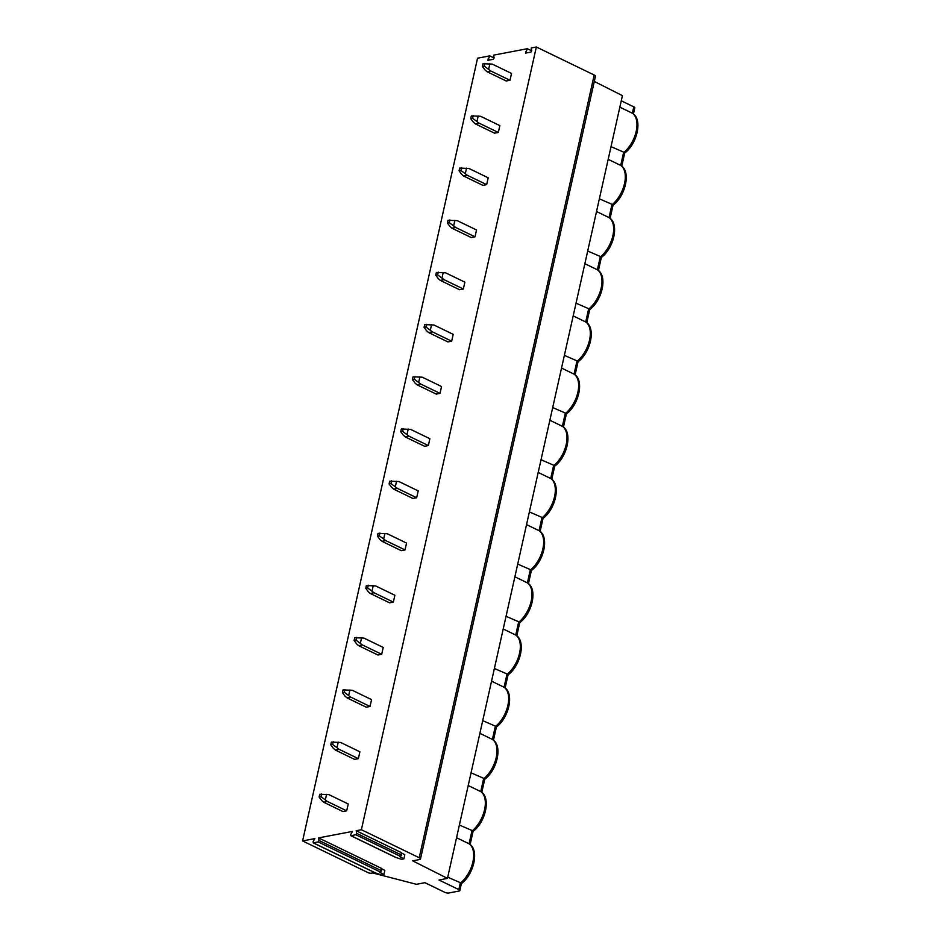 <?xml version="1.0" encoding="UTF-8"?>
<svg xmlns="http://www.w3.org/2000/svg" width="940" height="940" viewBox="0 0 940 940"><rect width="100%" height="100%" fill="white"/><g stroke="black" fill="none" stroke-linecap="round" stroke-linejoin="round"><path stroke-width="1.41" d="M489.74 55.883L487.93 60.266L493.277 59.314L494.099 57.869L493.594 55.154L527.352 48.716L525.542 53.087L530.889 52.135L531.723 50.701L531.218 47.975L536.341 47L361.383 829.726L419.228 857.738A3.701 1.175 12.6 0 1 420.497 858.995A3.701 1.175 12.6 0 1 419.639 859.524L412.707 860.84L447.464 878.383L438.992 880.005L458.826 889.604A2.961 0.94 12.6 0 1 459.836 890.603A2.961 0.94 12.6 0 1 459.155 891.026L448.803 893A2.961 0.94 12.6 0 1 444.726 892.295L424.892 882.684L416.42 884.305L372.639 872.943L371.23 873.213A2.221 0.705 12.6 0 1 368.163 872.684L302.598 840.936L477.555 58.209L489.74 55.883L494.111 57.998M621.269 100.803L633.795 106.866A2.961 0.94 12.6 0 1 634.806 107.877L633.431 113.987M594.292 81.451L622.421 95.657L447.464 878.383M536.341 47L594.197 75.012A3.701 1.175 12.6 0 1 595.455 76.269L420.497 858.995M527.352 48.716L531.735 50.831M302.598 840.936L314.865 838.598L313.126 841.617L313.349 842.851L318.202 841.923L319.036 840.489L318.554 837.893L352.477 831.43L350.738 834.45L350.973 835.684L355.825 834.755L356.648 833.322L356.166 830.725L361.383 829.726M323.642 802.208L342.936 811.549L346.696 810.832L348.223 803.982L328.941 794.641L319.718 794.277L319.106 797.014L321.621 800.41L323.642 802.208L327.414 801.491L346.696 810.832M335.31 750.026L354.591 759.367L358.363 758.65L359.891 751.8L340.609 742.459L331.373 742.095L330.762 744.832L333.289 748.228L335.31 750.026L339.07 749.309L358.363 758.65M346.978 697.844L366.259 707.186L370.019 706.469L371.559 699.618L352.265 690.277L343.041 689.913L342.43 692.651L344.945 696.047L346.978 697.844L350.738 697.127L370.019 706.469M358.645 645.663L377.927 655.004L381.687 654.287L383.214 647.437L363.933 638.096L354.709 637.731L354.098 640.469L356.613 643.865L358.645 645.663L362.405 644.946L381.687 654.287M370.301 593.481L389.595 602.822L393.355 602.105L394.882 595.255L375.601 585.914L366.365 585.549L365.754 588.287L368.28 591.683L370.301 593.481L374.061 592.764L393.355 602.105M381.969 541.299L401.251 550.64L405.011 549.923L406.55 543.073L387.257 533.732L378.033 533.368L377.422 536.106L379.948 539.501L381.969 541.299L385.729 540.582L405.011 549.923M393.637 489.117L412.919 498.459L416.679 497.742L418.206 490.892L398.924 481.55L389.701 481.186L389.089 483.924L391.604 487.308L393.637 489.117L397.397 488.401L416.679 497.742M405.293 436.936L424.586 446.277L428.346 445.56L429.874 438.71L410.592 429.369L401.356 429.004L400.745 431.742L403.272 435.126L405.293 436.936L409.053 436.219L428.346 445.56M416.961 384.754L436.242 394.095L440.002 393.378L441.541 386.528L422.248 377.187L413.024 376.822L412.413 379.56L414.94 382.944L416.961 384.754L420.721 384.037L440.002 393.378M428.628 332.572L447.91 341.913L451.67 341.185L453.197 334.346L433.916 325.005L424.692 324.641L424.081 327.379L426.596 330.762L428.628 332.572L432.388 331.855L451.67 341.185M440.284 280.39L459.578 289.732L463.338 289.003L464.865 282.164L445.584 272.823L436.36 272.459L435.737 275.197L438.263 278.581L440.284 280.39L444.056 279.674L463.338 289.003M451.952 228.209L471.234 237.538L474.994 236.821L476.533 229.983L457.24 220.642L448.016 220.277L447.405 223.015L449.931 226.399L451.952 228.209L455.712 227.492L474.994 236.821M463.62 176.027L482.902 185.356L486.662 184.639L488.189 177.801L468.907 168.46L459.684 168.096L459.072 170.833L461.587 174.217L463.62 176.027L467.38 175.31L486.662 184.639M475.276 123.845L494.569 133.175L498.329 132.458L499.857 125.619L480.575 116.278L471.351 115.914L470.728 118.652L473.255 122.035L475.276 123.845L479.048 123.128L498.329 132.458M486.944 71.663L506.225 80.993L509.997 80.276L511.524 73.438L492.243 64.096L483.007 63.732L482.396 66.47L484.923 69.854L486.944 71.663L490.704 70.947L509.997 80.276M401.122 852.721L404.811 854.73L403.883 858.866L401.533 859.313L395.658 857.398L350.749 835.66M356.166 830.725L401.075 852.462L401.556 855.059L399.829 856.669L403.883 858.866M381.135 868.431L384.824 870.44L383.896 874.576L379.842 872.379L381.57 870.769L381.088 868.172L318.554 837.893M619.848 107.16L632.62 113.364C642.854 119.415 637.191 143.902 624.689 153.055L621.775 166.168M624.254 152.397L611.024 146.64M460.964 882.942L447.722 877.196M472.62 830.76L459.39 825.014M456.546 837.705L469.33 843.909C479.553 849.971 473.889 874.447 461.387 883.612L459.836 890.603M484.288 778.579L471.058 772.833M468.214 785.523L480.986 791.727C491.221 797.778 485.557 822.265 473.055 831.43L473.079 831.395M495.956 726.397L482.714 720.651M479.882 733.341L492.654 739.545C502.888 745.596 497.225 770.083 484.711 779.248L484.735 779.201M507.612 674.215L494.381 668.469M491.538 681.159L504.322 687.363C514.544 693.414 508.881 717.902 496.379 727.067L493.465 740.168M519.279 622.033L506.049 616.276M503.206 628.977L515.978 635.182C526.212 641.233 520.548 665.72 508.047 674.885L505.132 687.986M530.947 569.851L517.705 564.094M514.873 576.796L527.645 583C537.88 589.051 532.216 613.538 519.702 622.703L519.726 622.656M542.603 517.67L529.373 511.912M526.541 524.614L539.313 530.818C549.536 536.869 543.872 561.356 531.37 570.521L531.394 570.474M554.271 465.488L541.04 459.731M538.197 472.432L550.969 478.636C561.204 484.688 555.54 509.174 543.038 518.34L543.062 518.293M565.939 413.306L552.697 407.549M549.865 420.251L562.637 426.454C572.871 432.506 567.208 456.993 554.706 466.158L551.792 479.259M577.606 361.125L564.364 355.367M561.533 368.069L574.305 374.273C584.527 380.324 578.864 404.811 566.362 413.976L563.448 427.077M589.263 308.943L576.032 303.185M573.188 315.887L585.961 322.091C596.195 328.142 590.532 352.629 578.029 361.794L578.053 361.747M600.93 256.761L587.688 251.004M584.856 263.705L597.629 269.909C607.863 275.961 602.199 300.447 589.697 309.613L589.721 309.565M612.598 204.579L599.356 198.822M596.524 211.524L609.296 217.728C619.53 223.779 613.855 248.266 601.353 257.431L598.439 270.532M608.18 159.342L620.952 165.546C631.186 171.597 625.523 196.084 613.021 205.249M613.021 205.237L610.107 218.35M375.518 872.943L381.546 875.023L383.896 874.576M327.414 801.491L320.987 796.662L319.106 797.014M325.381 799.693L326.579 794.323M320.987 796.662L321.598 793.924M339.07 749.309L332.643 744.48L330.762 744.832M337.049 747.511L338.247 742.142M332.643 744.48L333.254 741.742M350.738 697.127L344.31 692.298L342.43 692.651M348.716 695.33L349.915 689.96M344.31 692.298L344.921 689.561M362.405 644.946L355.978 640.116L354.098 640.469M360.373 643.148L361.571 637.778M355.978 640.116L356.589 637.379M374.061 592.764L367.634 587.935L365.754 588.287M372.04 590.955L373.239 585.596M367.634 587.935L368.245 585.197M385.729 540.582L379.302 535.753L377.422 536.106M383.708 538.773L384.906 533.415M379.302 535.753L379.913 533.015M397.397 488.401L390.97 483.571L389.089 483.924M395.364 486.591L396.562 481.233M390.97 483.571L391.581 480.834M409.053 436.219L402.626 431.389L400.745 431.742M407.032 434.409L408.23 429.051M402.626 431.389L403.248 428.652M420.721 384.037L414.293 379.208L412.413 379.56M418.7 382.228L419.898 376.87M414.293 379.208L414.904 376.47M432.388 331.855L425.961 327.026L424.081 327.379M430.356 330.046L431.554 324.688M425.961 327.026L426.572 324.288M444.056 279.674L437.617 274.844L435.737 275.197M442.023 277.864L443.222 272.506M437.617 274.844L438.24 272.107M455.712 227.492L449.285 222.662L447.405 223.015M453.691 225.682L454.889 220.324M449.285 222.662L449.896 219.925M467.38 175.31L460.953 170.481L459.072 170.833M465.347 173.501L466.546 168.143M460.953 170.481L461.564 167.743M479.048 123.128L472.62 118.299L470.728 118.652M477.015 121.319L478.213 115.961M472.62 118.299L473.231 115.561M490.704 70.947L484.276 66.117L482.396 66.47M488.683 69.137L489.881 63.779M484.276 66.117L484.887 63.368M525.53 51.876L527.422 52.793M594.197 75.012L419.228 857.738M350.973 835.684L395.881 857.421M355.825 834.755L400.734 856.493M356.648 833.322L401.556 855.059M458.826 889.604L460.248 883.259A24.064 13.536 -64.2 0 0 472.89 861.945A24.064 13.536 -64.2 0 0 469.072 843.768L471.915 831.077A24.064 13.536 -64.2 0 0 484.558 809.763A24.064 13.536 -64.2 0 0 480.74 791.586L483.571 778.896A24.064 13.536 -64.2 0 0 496.214 757.581A24.064 13.536 -64.2 0 0 492.407 739.404L495.239 726.714A24.064 13.536 -64.2 0 0 507.882 705.4A24.064 13.536 -64.2 0 0 504.063 687.222L506.907 674.532A24.064 13.536 -64.2 0 0 519.55 653.218A24.064 13.536 -64.2 0 0 515.731 635.041L518.563 622.351A24.064 13.536 -64.2 0 0 531.206 601.036A24.064 13.536 -64.2 0 0 527.399 582.859L530.231 570.157A24.064 13.536 -64.2 0 0 542.874 548.854A24.064 13.536 -64.2 0 0 539.055 530.677L541.898 517.975A24.064 13.536 -64.2 0 0 554.541 496.673A24.064 13.536 -64.2 0 0 550.722 478.495L553.566 465.794A24.064 13.536 -64.2 0 0 566.209 444.491A24.064 13.536 -64.2 0 0 562.39 426.314L565.222 413.612A24.064 13.536 -64.2 0 0 577.865 392.309A24.064 13.536 -64.2 0 0 574.046 374.132L576.89 361.43A24.064 13.536 -64.2 0 0 589.533 340.127A24.064 13.536 -64.2 0 0 585.714 321.95L588.558 309.248A24.064 13.536 -64.2 0 0 601.201 287.946A24.064 13.536 -64.2 0 0 597.382 269.768L600.214 257.067A24.064 13.536 -64.2 0 0 612.857 235.764A24.064 13.536 -64.2 0 0 609.038 217.587L611.881 204.885A24.064 13.536 -64.2 0 0 624.524 183.57A24.064 13.536 -64.2 0 0 620.706 165.405L623.549 152.703A24.064 13.536 -64.2 0 0 636.192 131.388A24.064 13.536 -64.2 0 0 632.373 113.223L633.795 106.866M313.349 842.851L375.894 873.131M318.202 841.923L380.747 872.202M319.036 840.489L381.57 870.769M487.919 59.056L489.811 59.972M470.141 844.531L473.067 831.418M481.797 792.35L484.735 779.236M516.8 635.804L519.726 622.68M528.456 583.623L531.394 570.498M540.124 531.441L543.05 518.316M575.115 374.896L578.041 361.771M586.783 322.714L589.709 309.589M375.671 873.107L313.137 842.827"/></g></svg>
